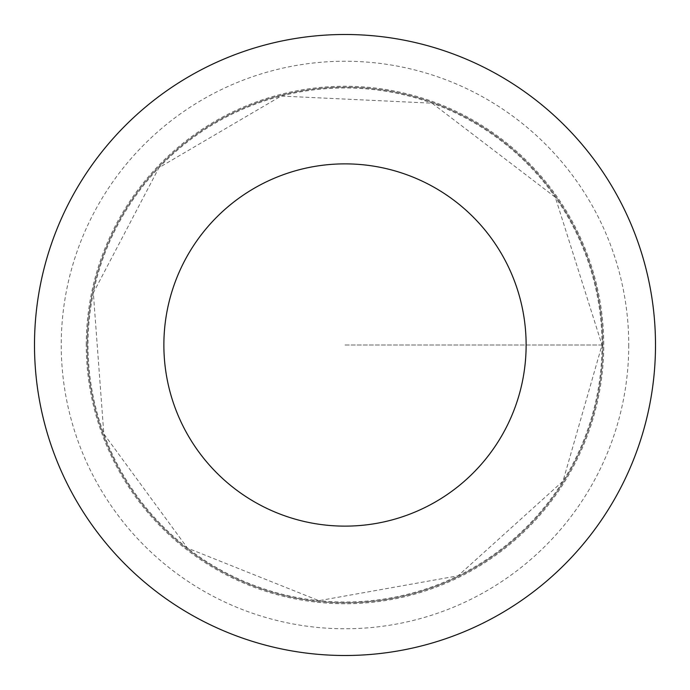<?xml version="1.0" encoding="UTF-8"?>
<svg xmlns="http://www.w3.org/2000/svg" width="690" height="690" viewBox="0 0 690 690"><rect width="100%" height="100%" fill="white"/><g stroke="black" fill="none" stroke-linecap="round" stroke-linejoin="round"><path stroke-width="0.52" stroke-dasharray="3.45 2.59" d="M602.818 345A257.819 257.819 0 0 1 216.091 568.275A257.819 257.819 0 0 1 216.091 121.725A257.819 257.819 0 0 1 602.818 345A257.819 257.819 0 0 1 216.091 568.275A257.819 257.819 0 0 1 216.091 121.725A257.819 257.819 0 0 1 602.818 345M655.5 345A310.5 310.5 0 0 1 189.75 613.902A310.5 310.5 0 0 1 189.75 76.098A310.5 310.5 0 0 1 655.5 345M86.25 345A258.75 258.75 0 0 1 345 86.25A258.75 258.75 0 0 1 603.75 345A258.75 258.75 0 0 1 345 603.75A258.75 258.75 0 0 1 86.25 345M345 345L603.75 345L345 345M602.016 345A257.016 257.016 0 0 1 216.496 567.577A257.016 257.016 0 0 1 216.496 122.423A257.016 257.016 0 0 1 602.016 345L563.023 481.085L458.065 575.805L318.901 600.68L187.473 548.084L103.836 433.863L93.331 292.879L158.967 167.67L281.08 96.065L432.061 103.181L555.278 197.219L602.016 345M628.754 345A283.754 283.754 0 0 1 203.119 590.744A283.754 283.754 0 0 1 203.119 99.257A283.754 283.754 0 0 1 628.754 345"/><path stroke-width="1.03" d="M526.125 345A181.125 181.125 0 0 1 254.438 501.863A181.125 181.125 0 0 1 254.438 188.137A181.125 181.125 0 0 1 526.125 345M655.5 345A310.5 310.5 0 0 1 189.75 613.902A310.5 310.5 0 0 1 189.75 76.098A310.5 310.5 0 0 1 655.5 345"/></g></svg>
